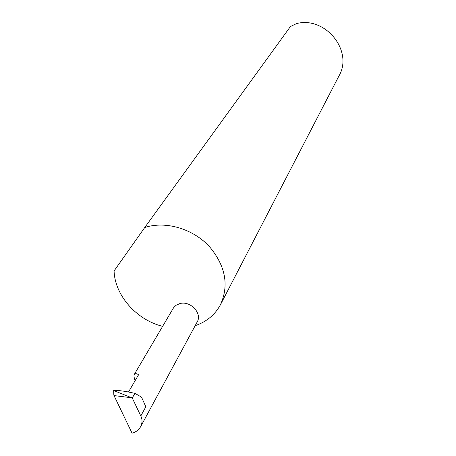 <?xml version="1.0" encoding="UTF-8"?>
<svg xmlns="http://www.w3.org/2000/svg" width="456" height="456" viewBox="0 0 456 456"><rect width="100%" height="100%" fill="white"/><g stroke="black" fill="none" stroke-linecap="round" stroke-linejoin="round"><path stroke-width="0.68" d="M128.529 391.995L138.561 374.775C136.794 373.498 135.386 373.361 134.338 374.359C133.688 375.322 133.956 377.42 135.141 380.646M134.338 374.359L173.559 307.789L176.073 305.258L180.069 303.514C190.545 300.589 202.458 313.5 197.169 321.976L140.63 426.702C142.414 422.974 142.471 419.395 140.801 415.975L132.263 397.985L134.925 393.334L141.537 397.165L145.834 406.775L140.801 415.975M195.168 325.681C206.551 321.793 214.975 314.817 220.453 304.739L338.939 75.975C353.617 51.203 325.635 16.068 296.651 23.541L290.438 26.528L144.763 227.493L114.08 270.938C114.844 295.431 136.515 319.924 162.621 326.336M220.453 304.739C229.225 285.262 225.538 265.865 209.395 246.548C193.583 229.482 168.025 221.377 147.487 226.706L144.763 227.493M132.263 397.985L113.658 390.547L114.325 389.994L115.049 390.085M140.63 426.702C138.601 430.025 135.751 432.191 132.075 433.2L113.846 395.232L113.658 390.547L118.891 390.558L125.599 391.436L134.925 393.334M114.068 395.717L113.846 395.232M131.778 397.786L114.034 395.591M114.325 389.994L118.891 390.558"/></g></svg>
